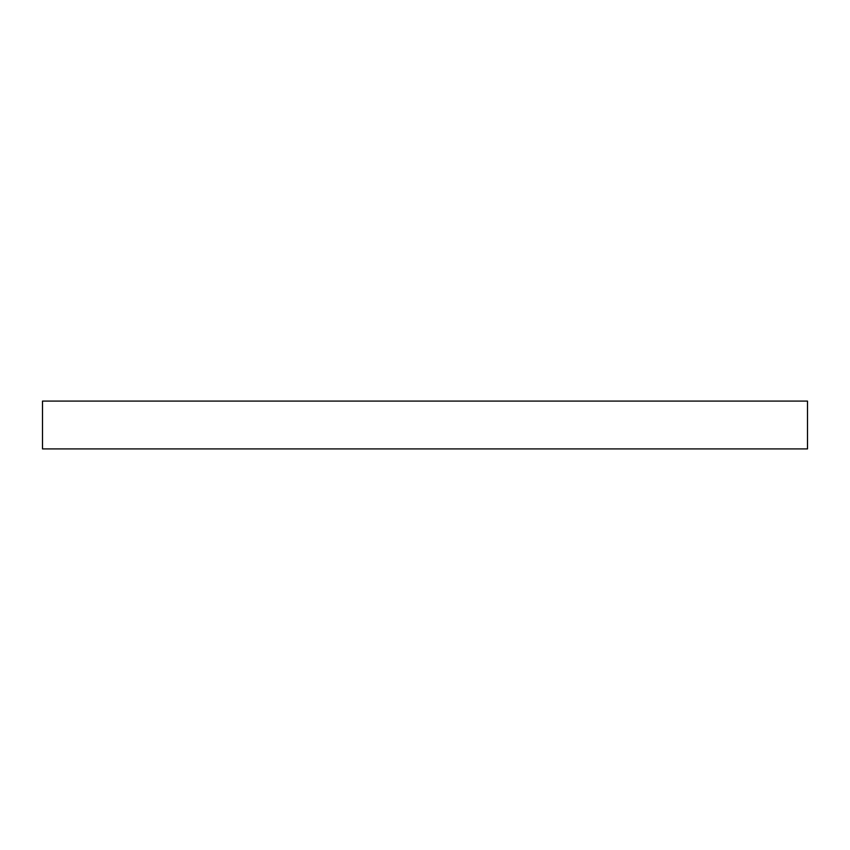 <?xml version="1.0" encoding="UTF-8"?>
<svg xmlns="http://www.w3.org/2000/svg" width="850" height="850" viewBox="0 0 850 850"><rect width="100%" height="100%" fill="white"/><g stroke="black" fill="none" stroke-linecap="round" stroke-linejoin="round"><path stroke-width="1.27" d="M807.5 401.094L42.5 401.094L42.5 448.906L807.5 448.906L807.5 401.094"/></g></svg>
